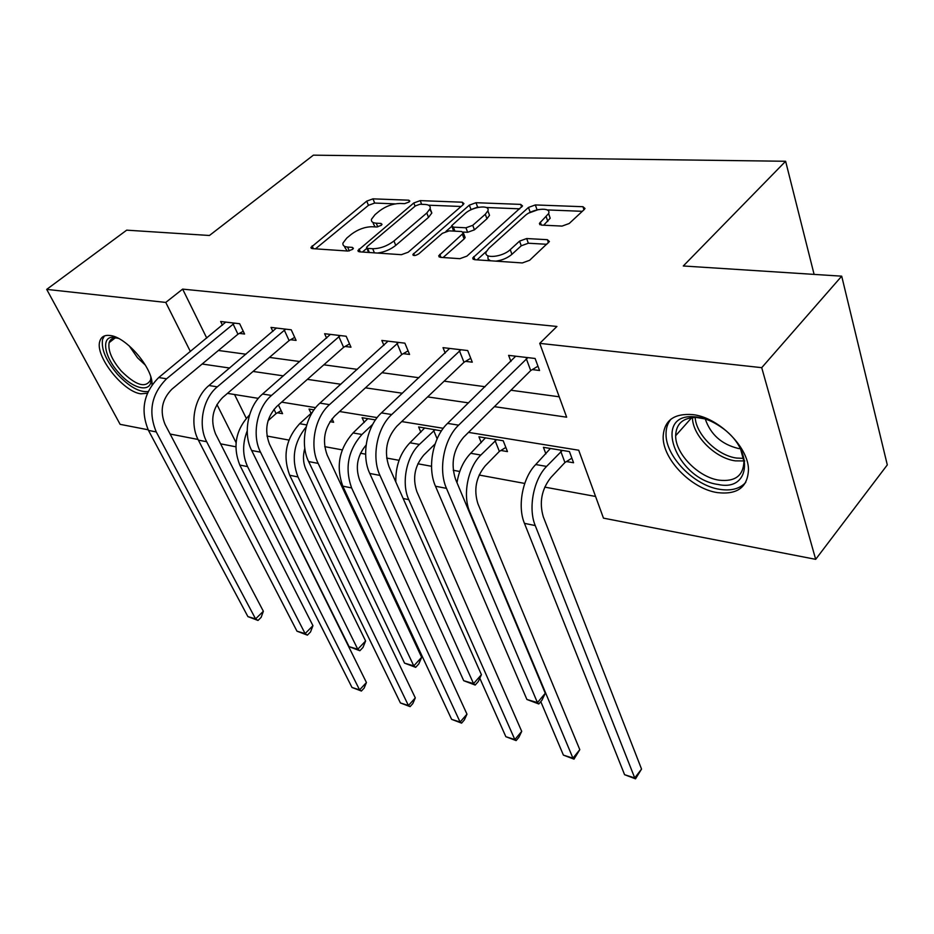 <?xml version="1.0" encoding="UTF-8"?>
<svg xmlns="http://www.w3.org/2000/svg" width="934" height="934" viewBox="0 0 934 934"><rect width="100%" height="100%" fill="white"/><g stroke="black" fill="none" stroke-linecap="round" stroke-linejoin="round"><path stroke-width="1.4" d="M409.08 202.013L409.816 201.055L408.742 200.191L372.97 198.849L366.735 201.137L310.917 247.44L312.306 248.619L347.95 251.048L352.55 249.378L353.379 248.292L352.34 247.382L347.635 247.066C344.062 246.751 342.509 245.408 342.976 243.062L346.736 238.112L351.359 234.282C357.944 229.39 364.82 226.869 372.001 226.74L376.706 226.997L381.235 225.339L382.018 224.323L380.955 223.436L376.25 223.191C372.584 222.922 370.996 221.615 371.487 219.268L375.048 214.633L379.531 210.909C385.94 206.157 392.735 203.67 399.892 203.46L404.609 203.647L409.08 202.013M717.277 492.592C691.358 488.762 662.72 459.33 663.152 436.867C663.957 420.615 673.834 413.202 692.783 414.614C718.188 417.253 748.157 446.674 748.484 469.277C747.854 487.186 737.451 494.95 717.277 492.592M147.362 393.272L140.812 393.809C122.868 391.731 94.603 355.667 99.845 341.167C101.211 336.754 104.573 334.862 109.943 335.481C126.218 336.707 153.374 368.697 151.997 384.831M562.07 226.086L569.215 223.495L584.17 209.59L585.011 208.469L582.968 206.718L535.334 204.931L528.469 207.43L472.721 257.982L474.542 259.687L522.316 262.944L529.613 260.306L549.402 241.521L547.394 239.688L526.683 238.544L519.573 241.112L510.244 249.635C502.434 257.27 483.135 259.057 486.182 251.935L488.856 248.316L524.861 215.847C532.427 208.527 551.69 206.612 548.597 213.582L539.42 223.378L541.37 225.094L562.07 226.086M148.144 429.78L120.124 424.34L46.7 289.388L126.685 230.161L209.438 235.485L313.38 155.161L785.622 161.267L683.291 265.98L841.709 276.172L761.724 367.669L815.674 559.338L603.481 518.148L578.706 450.223L468.494 432.384M46.7 289.388L165.762 302.429L190.384 351.523M494.401 406.652L566.658 417.194L539.735 343.362L556.933 326.456L182.644 289.12L165.762 302.429M539.735 343.362L761.724 367.669M462.937 204.885L463.929 203.577L462.237 202.199L420.23 200.623L413.809 202.97L357.92 250.51L359.427 251.83L401.375 254.69L408.17 252.227L462.937 204.885M476.001 202.713L520.682 204.383L522.538 205.947L466.895 256.138L459.867 258.683L440.451 257.352L438.723 255.776L463.427 233.056L461.688 231.527L449.137 230.861L442.377 233.325L418.817 253.815C415.513 255.823 413.529 256.056 412.875 254.503L469.358 205.13L476.001 202.713L477.636 207.15L479.025 207.208M814.109 274.398L785.622 161.267M182.644 289.12L206.753 338.073M218.416 350.472L245.957 354.219M269.447 357.407L299.802 361.54M323.841 364.809L357.337 369.362M381.948 372.701L418.946 377.733M444.152 381.165L485.096 386.723M510.921 390.237L559.221 396.798M239.396 333.391L244.58 334.033L239.653 323.724L220.657 321.494L222.444 325.184M290.579 339.719L296.09 340.396L291.221 329.795L271.012 327.414L272.891 331.453M345.09 346.456L350.974 347.191L346.175 336.252L324.623 333.718L326.608 338.155M403.29 353.659L409.571 354.43L404.877 343.163L381.831 340.443L383.921 345.358M465.552 361.353L472.277 362.182L467.701 350.554L443.02 347.646L445.226 353.11M532.322 369.607L539.548 370.494L535.112 358.481L508.61 355.364L510.933 361.481M266.984 436.038L288.921 440.066M324.717 446.65L342.229 449.873M360.501 453.235L365.626 454.181M386.641 458.045L399.052 460.322M417.86 463.778L431.52 466.288M453.235 470.281L459.75 471.483M479.142 475.044L524.745 483.438M544.744 487.116L595.565 496.456M234.551 394.522L246.249 418.257M277.433 412.793L282.57 413.657L278.425 404.982M329.994 421.654L333.613 422.273L332.037 418.829M311.057 413.4L309.037 409.057L313.987 409.863M364.237 422.495L362.1 417.72L375.468 419.903M420.86 432.22L418.619 426.955L441.443 430.889M500.869 450.48L507.477 451.601L503.216 440.766L478.932 436.797L481.279 442.646M566.459 461.548L573.558 462.75L569.436 451.577L543.425 447.328L545.9 453.866M841.709 276.172L887.3 464.898L815.674 559.338M235.812 446.791L220.587 443.837M198.043 439.459L170.128 434.041M216.933 404.48L236.045 442.599M443.265 428.297L401.713 421.573M377.149 417.603L339.591 411.52M315.669 407.644L281.648 402.145M258.333 398.363L227.487 393.377M202.141 364.015L229.636 368.031M253.067 371.44L283.376 375.865M307.379 379.367L340.84 384.248M365.428 387.832L402.414 393.237M427.62 396.903L468.553 402.881M373.238 223.541L375.094 226.904M344.798 247.358L347.226 251.001M395.164 203.869L374.686 203.052L368.451 205.328L315.505 248.841M366.91 248.257L362.439 252.04M461.081 206.484L428.531 205.2M419.938 204.254L415.42 205.9L367.389 246.389L366.572 247.463L367.634 248.386L372.713 248.724C380.15 248.654 387.236 246.074 393.961 240.984L426.815 212.999L430.13 208.644C430.714 206.099 429.01 204.698 425.017 204.453L419.938 204.254M366.887 248.199L368.556 252.449M377.383 253.056C384.283 252.168 390.4 249.612 395.747 245.385L393.961 240.984M429.85 209.379L431.823 213.01L428.508 217.377L395.747 245.385M486.252 207.488L519.771 208.831M443.09 257.539L464.128 238.941L465.144 237.586L464.677 236.372M445.962 231.375L451.706 226.378M470.456 210.045L471.016 209.566L469.358 205.13M485.295 214.271L487.875 210.839C490.502 204.429 472.662 206.507 465.26 213.407L451.694 225.678L453.399 227.149L465.949 227.791L472.756 225.316L485.295 214.271L486.941 218.778L489.521 215.334L488.389 212.228M452.126 226.834L453.574 231.095M486.941 218.778L474.437 229.834L467.642 232.297L463.241 232.064M477.636 207.15L471.016 209.566M548.982 214.715L550.196 218.217L543.693 225.199M487.91 256.581L488.085 259.127L490.467 260.773M495.849 261.135C502.165 260.294 507.524 258.029 511.937 254.317L510.244 249.635M546.845 244.288L528.34 243.225L521.242 245.794L511.937 254.317M538.416 209.566L528.948 213.01M486.404 251.374L477.017 259.85M582.326 211.317L547.067 209.917M281.134 410.645L276.055 413.599L268.058 420.697M253.92 455.045L366.432 682.532L364.143 688.089L361.4 691.032L351.99 687.459L239.781 465.039C232.531 446.312 235.753 429.64 249.46 415.023L249.53 414.965M351.99 687.459L359.578 689.887L247.58 466.626C242.466 455.5 242.338 443.568 247.218 430.843M361.4 691.032L359.578 689.887L366.432 682.532M276.055 413.599L274.001 409.326M225.759 322.09L158.733 377.534L166.567 378.784L234.469 323.117M243.237 331.231L237.96 334.197L171.926 389.163C161.909 399.332 159.632 411.1 165.084 424.456L263.365 611.256L261.123 617.397L258.017 620.445L247.907 616.615L148.471 430.411C140.182 410.376 143.602 392.747 158.733 377.534M247.907 616.615L255.577 618.892L156.258 431.928C147.981 411.789 151.413 394.078 166.567 378.784M258.017 620.445L255.577 618.892L263.365 611.256M237.96 334.197L233.033 323.923M150.724 376.834C153.853 393.424 134.181 390.622 118.945 372.946C103.884 356.718 100.662 335.528 114.123 337.384L118.478 338.412M117.614 338.12L116.785 338.015C112.722 337.699 110.177 339.252 109.126 342.673C107.819 350.46 111.846 359.882 121.186 370.938C135.85 385.438 145.622 388.462 150.526 380.033L150.853 377.721M104.41 335.948L102.6 339.287C100.989 348.966 105.986 360.676 117.602 374.406C129.242 386.758 139.411 392.478 148.121 391.544M718.211 484.477C676.73 479.329 651.699 413.984 693.588 416.727L697.126 417.043C704.855 418.152 712.572 421.327 720.301 426.569C754.368 448.729 751.426 491.868 718.211 484.477M705.147 418.922L696.297 417.451C682.987 417.638 676.099 423.721 675.656 435.723C675.329 453.726 698.317 477.262 719.04 480.169C735.081 481.944 743.394 475.733 743.943 461.513L740.522 448.822M740.464 448.717L738.385 448.483C721.655 444.397 710.611 434.555 705.252 418.969M671.009 419.121C667.658 423.114 665.989 428.087 666.035 434.065C665.568 456.376 693.985 485.587 719.729 489.334C731.135 491.121 739.81 488.821 745.752 482.423M304.799 448.273C302.721 455.99 303.118 463.066 306.013 469.487L415.303 697.896L412.828 703.582L410.096 706.629L400.417 702.952L289.703 475.254C282.547 456.026 285.862 438.84 299.662 423.709L312.481 412.116M400.417 702.952L408.427 705.52L297.993 476.959C291.093 458.933 293.825 442.261 306.177 426.931M410.096 706.629L408.427 705.52L415.303 697.896M366.116 445.074C357.255 455.594 355.107 467.304 359.672 480.193L466.977 714.16L464.326 719.974L461.583 723.126L451.612 719.343L460.1 722.052L351.616 487.945C344.611 468.074 348.043 450.246 361.925 434.473L372.771 424.293M367.821 418.654L353.052 432.944L361.925 434.473M451.612 719.343L342.79 486.135C335.761 466.358 339.182 448.624 353.052 432.944M461.583 723.126L460.1 722.052L466.977 714.16M276.429 328.044L208.959 385.508L217.307 386.839L285.711 329.142M294.7 337.372L289.108 340.56L222.631 397.534C212.532 408.076 210.173 420.218 215.579 433.971L312.948 625.675L310.52 631.968L307.403 635.132L296.977 631.186L198.37 440.112C189.357 423.592 194.482 397.172 208.959 385.508M296.977 631.186L305.114 633.602L206.683 441.735C197.669 425.133 202.83 398.561 217.307 386.839M307.403 635.132L305.114 633.602L312.948 625.675M289.108 340.56L284.228 329.982M330.402 334.395L262.571 394.02L271.502 395.444L340.291 335.563M349.526 343.899L343.595 347.32L276.768 406.453C266.587 417.405 264.159 429.967 269.482 444.129L365.603 640.993L362.987 647.449L359.859 650.741L349.106 646.667L251.655 450.48C242.712 433.469 248 406.138 262.571 394.02M349.106 646.667L357.757 649.235L260.528 452.196C251.596 435.116 256.92 407.633 271.502 395.444M359.859 650.741L357.757 649.235L365.603 640.993M343.595 347.32L338.785 336.427M435.116 443.93L423.908 454.928C414.708 465.809 412.361 478.033 416.856 491.599L521.709 731.38L518.86 737.323L516.128 740.592L505.854 736.704L479.807 678.236M505.854 736.704L514.844 739.576L408.788 499.655C401.141 483.368 406.29 456.633 419.413 444.421L435.151 429.652M424.713 427.947L409.944 442.786L419.413 444.421M395.806 481.944C395.537 465.996 400.242 452.943 409.944 442.786M516.128 740.592L514.844 739.576L521.709 731.38M437.135 438.805L433.668 430.539M505.843 447.433L499.363 451.402L485.213 465.868C475.99 477.169 473.561 489.813 477.928 503.776L579.792 749.652L574.001 759.132L563.4 755.116L540.774 701.609M563.4 755.116L572.951 758.174L469.86 512.171C462.388 495.417 467.712 467.747 480.823 455.045L496.584 439.68M485.435 437.859L470.701 453.294L480.823 455.045M456.983 482.691C458.979 470.561 463.544 460.766 470.701 453.294M574.001 759.132L572.951 758.174L579.792 749.652M499.363 451.402L495.078 440.603M571.865 458.174L564.93 462.505L550.815 477.566C541.615 489.334 539.105 502.422 543.296 516.817L641.541 769.067L635.517 778.839L624.577 774.695L524.453 523.355C517.179 506.193 522.643 477.694 535.731 464.537L550.395 448.472M624.577 774.695L634.735 777.952L535.24 525.562C528.002 508.318 533.501 479.656 546.577 466.416L562.326 450.421M635.517 778.839L634.735 777.952L641.541 769.067M564.93 462.505L560.785 451.379M388.007 341.179L319.93 403.126L329.492 404.644L398.584 342.416M408.088 350.857L401.76 354.546L334.687 416.015C324.437 427.387 321.926 440.393 327.157 455.01L421.654 657.303L418.806 663.922L415.677 667.343L404.562 663.14L308.64 461.559C299.814 444.047 305.29 415.735 319.93 403.126M404.562 663.14L413.785 665.872L318.155 463.404C309.341 445.81 314.84 417.335 329.492 404.644M415.677 667.343L413.785 665.872L421.654 657.303M401.76 354.546L397.043 343.315M449.639 348.429L381.434 412.898L391.708 414.533L460.964 349.76M470.748 358.271L463.988 362.275L396.798 426.254C386.501 438.104 383.909 451.577 389.011 466.661L481.419 674.687L478.325 681.481L475.196 685.054L463.708 680.699L369.771 473.445C361.084 455.383 366.747 426.032 381.434 412.898M463.708 680.699L473.55 683.63L379.975 475.429C371.323 457.286 377.009 427.749 391.708 414.533M475.196 685.054L473.55 683.63L481.419 674.687M463.988 362.275L459.388 350.682M515.708 356.193L447.561 423.394L458.629 425.157L527.873 357.629M537.961 366.21L530.71 370.564L463.579 437.275C453.27 449.628 450.585 463.603 455.523 479.2L545.281 693.273L541.93 700.243L538.801 703.967L526.904 699.473L435.489 486.229C426.99 467.584 432.862 437.112 447.561 423.394M526.904 699.473L537.435 702.601L446.475 488.365C438.023 469.627 443.919 438.968 458.629 425.157M538.801 703.967L537.435 702.601L545.281 693.273M530.71 370.564L526.262 358.598M409.349 201.756L408.742 200.191M352.994 248.946L352.34 247.382M381.597 225.001L380.955 223.436M377.768 226.904L376.25 223.191M349.269 250.931L347.635 247.066M313.392 248.689L312.143 245.84M368.451 205.328L366.735 201.137M374.686 203.052L372.97 198.849M360.326 251.888L359.088 248.958M415.07 206.192L413.809 202.97M421.666 204.324L420.23 200.623M463.171 204.674L462.237 202.199M369.35 252.507L367.634 248.386M374.417 252.857L372.713 248.724M428.508 217.377L426.815 212.999M521.651 207.138L520.682 204.383M440.988 257.399L439.797 254.328M464.128 238.941L462.412 234.422M414.486 255.554L413.645 253.476M454.928 231.165L453.399 227.149M467.642 232.297L465.949 227.791M474.437 229.834L472.756 225.316M541.346 225.094L540.331 222.164M547.826 221.416L546.215 216.781M521.242 245.794L519.573 241.112M528.34 243.225L526.683 238.544M548.468 242.782L547.394 239.688M474.927 259.71L473.748 256.593M530.068 211.995L528.469 207.43M536.933 209.508L535.334 204.931M583.972 209.776L582.968 206.718M239.781 465.039L247.58 466.626M148.471 430.411L156.258 431.928M145.459 365.229L137.531 357.804L129.172 345.802M744.772 460.952L735.327 460.859C714.954 458.197 692.468 435.501 692.444 417.556M695.176 417.428C696.075 434.649 717.37 455.547 736.552 458.057L743.604 458.372M299.662 423.709L306.737 424.935M289.703 475.254L297.993 476.959M342.79 486.135L351.616 487.945M198.37 440.112L206.683 441.735M251.655 450.48L260.528 452.196M403.161 498.499L408.788 499.655M535.731 464.537L546.577 466.416M524.453 523.355L535.24 525.562M308.64 461.559L318.155 463.404M369.771 473.445L379.975 475.429M435.489 486.229L446.475 488.365M311.326 248.362L310.917 247.44M358.364 251.561L357.92 250.51M431.823 213.01L430.13 208.644M439.225 257.037L438.723 255.776M465.144 237.586L463.427 233.056M413.213 255.344L412.875 254.503M489.521 215.334L487.875 210.839M539.887 224.72L539.42 223.378M550.196 218.217L548.597 213.582M473.234 259.337L472.721 257.982M115.08 337.98L109.126 342.673M116.785 338.015L114.123 337.384M696.297 417.451L693.588 416.727M691.744 417.626L675.656 435.723"/></g></svg>
